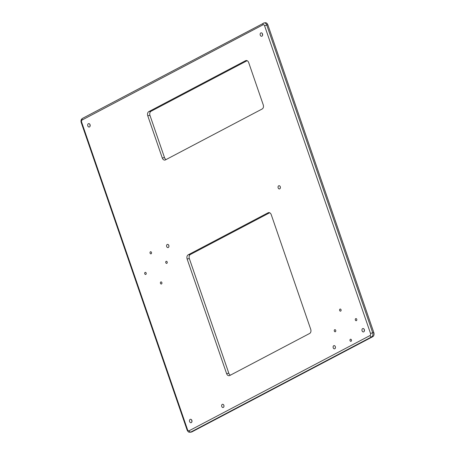 <?xml version="1.0" encoding="UTF-8"?>
<svg xmlns="http://www.w3.org/2000/svg" width="455" height="455" viewBox="0 0 455 455"><rect width="100%" height="100%" fill="white"/><g stroke="black" fill="none" stroke-linecap="round" stroke-linejoin="round"><path stroke-width="0.68" d="M355.355 320.019A1.069 0.768 -99.2 0 0 356.225 320.707A1.069 0.768 -99.2 0 0 356.748 319.285A1.069 0.768 -99.2 0 0 355.884 318.597A1.069 0.768 -99.2 0 0 355.355 320.019M339.646 310.469A1.069 0.768 -99.2 0 0 340.516 311.157A1.069 0.768 -99.2 0 0 341.04 309.736A1.069 0.768 -99.2 0 0 340.169 309.047A1.069 0.768 -99.2 0 0 339.646 310.469M334.328 331.086A1.069 0.768 -99.2 0 0 335.193 331.78A1.069 0.768 -99.2 0 0 335.716 330.358A1.069 0.768 -99.2 0 0 334.852 329.665A1.069 0.768 -99.2 0 0 334.328 331.086M350.037 340.636A1.069 0.768 -99.2 0 0 350.902 341.33A1.069 0.768 -99.2 0 0 351.425 339.908A1.069 0.768 -99.2 0 0 350.56 339.214A1.069 0.768 -99.2 0 0 350.037 340.636M150.082 253.156A1.069 0.768 -99.2 0 0 150.946 253.844A1.069 0.768 -99.2 0 0 151.469 252.423A1.069 0.768 -99.2 0 0 150.605 251.734A1.069 0.768 -99.2 0 0 150.082 253.156M165.791 262.706A1.069 0.768 -99.2 0 0 166.655 263.394A1.069 0.768 -99.2 0 0 167.178 261.972A1.069 0.768 -99.2 0 0 166.314 261.284A1.069 0.768 -99.2 0 0 165.791 262.706M160.467 283.323A1.069 0.768 -99.2 0 0 161.337 284.017A1.069 0.768 -99.2 0 0 161.861 282.595A1.069 0.768 -99.2 0 0 160.99 281.901A1.069 0.768 -99.2 0 0 160.467 283.323M144.758 273.774A1.069 0.768 -99.2 0 0 145.623 274.462A1.069 0.768 -99.2 0 0 146.146 273.04A1.069 0.768 -99.2 0 0 145.281 272.352A1.069 0.768 -99.2 0 0 144.758 273.774M333.219 347.785A1.632 1.166 -99.2 0 0 334.539 348.837A1.632 1.166 -99.2 0 0 335.341 346.67A1.632 1.166 -99.2 0 0 334.015 345.618A1.632 1.166 -99.2 0 0 333.219 347.785M335.324 346.625A1.632 1.166 -99.2 0 0 335.443 347.421A1.632 1.166 -99.2 0 0 335.46 347.461M278.159 187.881A1.632 1.166 -99.2 0 0 279.484 188.933A1.632 1.166 -99.2 0 0 280.28 186.766A1.632 1.166 -99.2 0 0 278.961 185.714A1.632 1.166 -99.2 0 0 278.159 187.881M280.263 186.726A1.632 1.166 -99.2 0 0 280.388 187.517A1.632 1.166 -99.2 0 0 280.399 187.562M166.689 246.553A1.632 1.166 -99.2 0 0 168.009 247.6A1.632 1.166 -99.2 0 0 168.811 245.433A1.632 1.166 -99.2 0 0 167.486 244.386A1.632 1.166 -99.2 0 0 166.689 246.553M168.794 245.393A1.632 1.166 -99.2 0 0 168.919 246.189A1.632 1.166 -99.2 0 0 168.93 246.229M221.75 406.451A1.632 1.166 -99.2 0 0 223.069 407.504A1.632 1.166 -99.2 0 0 223.866 405.337A1.632 1.166 -99.2 0 0 222.546 404.285A1.632 1.166 -99.2 0 0 221.75 406.451M223.854 405.297A1.632 1.166 -99.2 0 0 223.974 406.093A1.632 1.166 -99.2 0 0 223.991 406.133M364.432 330.751A1.729 1.24 80.8 0 1 364.301 330.449A1.729 1.24 80.8 0 1 364.199 329.323M364.33 329.625A1.729 1.24 80.8 0 1 363.482 331.928A1.729 1.24 80.8 0 1 362.078 330.813A1.729 1.24 80.8 0 1 362.925 328.51A1.729 1.24 80.8 0 1 364.33 329.625M262.626 35.086A1.729 1.24 80.8 0 1 262.495 34.785A1.729 1.24 80.8 0 1 262.393 33.659M262.524 33.96A1.729 1.24 80.8 0 1 261.676 36.264A1.729 1.24 80.8 0 1 260.271 35.143A1.729 1.24 80.8 0 1 261.119 32.845A1.729 1.24 80.8 0 1 262.524 33.96M90.164 125.853A1.729 1.24 80.8 0 1 90.033 125.552A1.729 1.24 80.8 0 1 89.931 124.431M90.062 124.733A1.729 1.24 80.8 0 1 89.214 127.03A1.729 1.24 80.8 0 1 87.809 125.916A1.729 1.24 80.8 0 1 88.657 123.612A1.729 1.24 80.8 0 1 90.062 124.733M191.97 421.523A1.729 1.24 80.8 0 1 191.839 421.222A1.729 1.24 80.8 0 1 191.737 420.096M191.868 420.397A1.729 1.24 80.8 0 1 191.02 422.701A1.729 1.24 80.8 0 1 189.616 421.586A1.729 1.24 80.8 0 1 190.463 419.283A1.729 1.24 80.8 0 1 191.868 420.397M191.879 431.892L372.753 336.694L371.638 336.876L190.764 432.074L191.879 431.892A3.236 2.321 80.8 0 1 191.356 432.068L190.247 432.25A3.236 2.321 80.8 0 0 190.764 432.074A1.615 1.098 62.2 0 1 189.132 430.748L370.006 335.551A1.615 1.16 -99.2 0 0 370.541 333.487L264.577 25.753A1.615 1.16 -99.2 0 0 263.007 24.797L82.133 119.995A1.615 1.16 -99.2 0 0 81.599 122.059L187.562 429.793A1.615 1.16 -99.2 0 0 189.132 430.748M373.817 332.571L267.853 24.837L266.744 25.014L372.702 332.753L373.817 332.571A3.236 2.321 80.8 0 1 372.753 336.694M149.974 115.388L147.75 115.752L162.293 157.987A3.236 2.321 80.8 0 0 164.915 160.075A3.236 2.321 80.8 0 0 165.432 159.898L262.182 108.978A3.236 2.321 80.8 0 0 263.246 104.855L248.703 62.619A3.236 2.321 80.8 0 0 246.081 60.532A3.236 2.321 80.8 0 0 245.558 60.708L148.813 111.629L151.037 111.265A3.236 2.321 -99.2 0 0 149.974 115.388L164.517 157.629A3.236 2.321 -99.2 0 0 166.086 159.557M147.75 115.752A3.236 2.321 80.8 0 1 148.813 111.629M189.348 258.599L187.119 258.963L226.596 373.606A3.236 2.321 80.8 0 0 229.218 375.693A3.236 2.321 80.8 0 0 229.741 375.517L309.662 333.452A3.236 2.321 80.8 0 0 310.725 329.329L271.248 214.686A3.236 2.321 80.8 0 0 268.626 212.599A3.236 2.321 80.8 0 0 268.109 212.775L188.188 254.84L190.412 254.476A3.236 2.321 -99.2 0 0 189.348 258.599L228.825 373.248A3.236 2.321 -99.2 0 0 230.395 375.176M187.119 258.963A3.236 2.321 80.8 0 1 188.188 254.84M247.128 60.691L151.037 111.265M269.678 212.758L190.412 254.476M263.007 24.797A1.615 1.098 62.2 0 1 263.365 23.182A1.615 1.098 62.2 0 1 263.599 23.108A3.236 2.321 80.8 0 1 264.122 22.932L265.231 22.75A3.236 2.321 80.8 0 1 267.853 24.837M370.541 333.487L372.702 332.753A3.236 2.321 80.8 0 1 371.638 336.876A1.615 1.098 62.2 0 1 370.006 335.551M82.725 118.306A1.615 1.098 62.2 0 0 82.491 118.385L264.122 22.932A3.236 2.321 80.8 0 1 266.744 25.014L264.577 25.753M81.599 122.059L81.183 122.401C80.677 120.677 81.109 119.335 82.491 118.385A1.615 1.098 62.2 0 0 82.133 119.995M187.562 429.793L187.147 430.14C188.78 432.989 189.109 431.971 190.247 432.25M226.596 373.606L228.825 373.248M269.178 212.599L268.109 212.775M162.293 157.987L164.517 157.629M246.627 60.532L245.558 60.708M81.183 122.401L187.147 430.14"/></g></svg>
